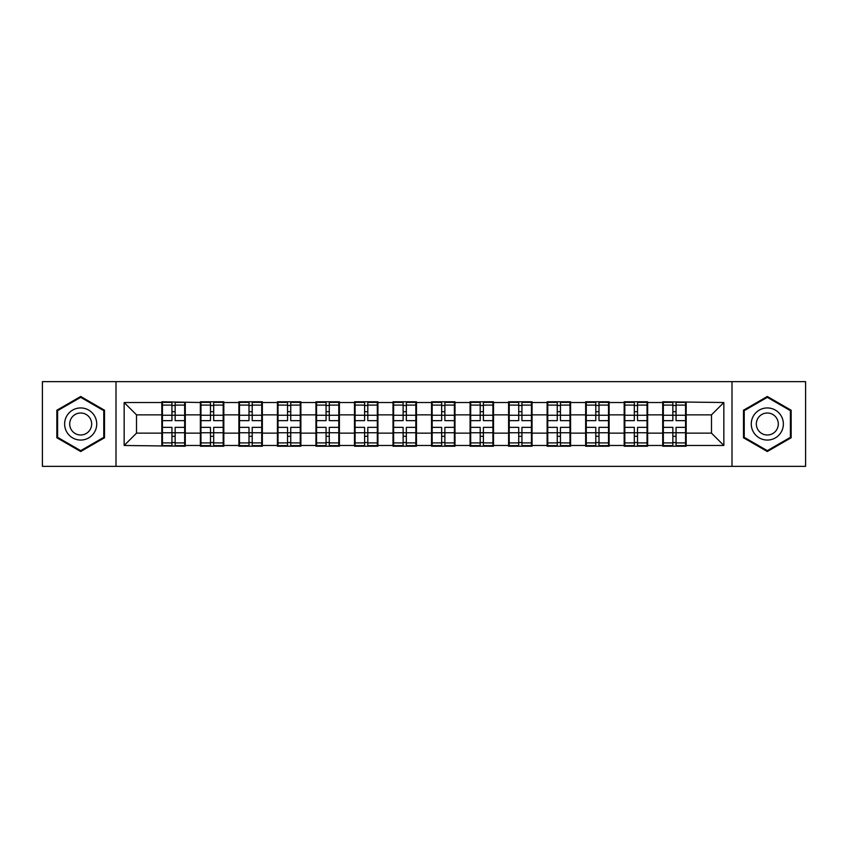 <?xml version="1.0" encoding="UTF-8"?>
<svg xmlns="http://www.w3.org/2000/svg" width="848" height="848" viewBox="0 0 848 848"><rect width="100%" height="100%" fill="white"/><g stroke="black" fill="none" stroke-linecap="round" stroke-linejoin="round"><path stroke-width="1.27" d="M731.994 466.358L805.6 466.358L805.6 381.642L731.994 381.642L731.994 466.358L116.006 466.358L116.006 381.642L42.4 381.642L42.4 466.358L116.006 466.358M686.18 422.145L685.566 422.145M663.337 422.145L662.712 422.145M662.712 425.855L663.337 425.855M685.566 425.855L686.18 425.855M647.649 422.145L647.035 422.145M624.806 422.145L624.181 422.145M624.181 425.855L624.806 425.855M647.035 425.855L647.649 425.855M609.118 422.145L608.504 422.145M586.275 422.145L585.65 422.145M585.65 425.855L586.275 425.855M608.504 425.855L609.118 425.855M570.587 422.145L569.973 422.145M547.744 422.145L547.13 422.145M547.13 425.855L547.744 425.855M569.973 425.855L570.587 425.855M532.056 422.145L531.442 422.145M509.213 422.145L508.599 422.145M508.599 425.855L509.213 425.855M531.442 425.855L532.056 425.855M493.525 422.145L492.911 422.145M470.682 422.145L470.068 422.145M470.068 425.855L470.682 425.855M492.911 425.855L493.525 425.855M454.994 422.145L454.38 422.145M432.151 422.145L431.537 422.145M431.537 425.855L432.151 425.855M454.38 425.855L454.994 425.855M416.463 422.145L415.849 422.145M393.62 422.145L393.006 422.145M393.006 425.855L393.62 425.855M415.849 425.855L416.463 425.855M377.932 422.145L377.318 422.145M355.089 422.145L354.475 422.145M354.475 425.855L355.089 425.855M377.318 425.855L377.932 425.855M339.401 422.145L338.787 422.145M316.558 422.145L315.944 422.145M315.944 425.855L316.558 425.855M338.787 425.855L339.401 425.855M300.87 422.145L300.256 422.145M278.027 422.145L277.413 422.145M277.413 425.855L278.027 425.855M300.256 425.855L300.87 425.855M262.35 422.145L261.725 422.145M239.496 422.145L238.882 422.145M238.882 425.855L239.496 425.855M261.725 425.855L262.35 425.855M223.819 422.145L223.194 422.145M200.965 422.145L200.351 422.145M200.351 425.855L200.965 425.855M223.194 425.855L223.819 425.855M731.994 381.642L116.006 381.642M711.493 433.137L711.493 414.863L686.18 414.863L686.18 433.137L711.493 433.137L723.842 445.486L723.842 402.514L662.712 401.772L662.712 414.863L647.649 414.863L647.649 433.137L662.712 433.137L662.712 414.863M723.842 445.486L686.18 445.486L686.18 446.228L662.712 446.228L662.712 445.486L647.649 445.486L647.649 446.228L624.181 446.228L624.181 445.486L609.118 445.486L609.118 446.228L585.65 446.228L585.65 445.486L570.587 445.486L570.587 446.228L547.13 446.228L547.13 445.486L532.056 445.486L532.056 446.228L508.599 446.228L508.599 445.486L493.525 445.486L493.525 446.228L470.068 446.228L470.068 445.486L454.994 445.486L454.994 446.228L431.537 446.228L431.537 445.486L416.463 445.486L416.463 446.228L393.006 446.228L393.006 445.486L377.932 445.486L377.932 446.228L354.475 446.228L354.475 445.486L339.401 445.486L339.401 446.228L315.944 446.228L315.944 445.486L300.87 445.486L300.87 446.228L277.413 446.228L277.413 445.486L262.35 445.486L262.35 446.228L238.882 446.228L238.882 445.486L223.819 445.486L223.819 446.228L200.351 446.228L200.351 445.486L185.288 445.486L185.288 446.228L124.158 445.486L124.158 402.514L161.82 402.514L161.82 414.863L136.507 414.863L136.507 433.137L161.82 433.137L161.82 414.863M662.712 402.514L647.649 402.514L647.649 401.772L624.181 401.772L624.181 402.514L609.118 402.514L609.118 401.772L585.65 401.772L585.65 402.514L570.587 402.514L570.587 401.772L547.13 401.772L547.13 402.514L532.056 402.514L532.056 401.772L508.599 401.772L508.599 402.514L493.525 402.514L493.525 401.772L470.068 401.772L470.068 402.514L454.994 402.514L454.994 401.772L431.537 401.772L431.537 402.514L416.463 402.514L416.463 401.772L393.006 401.772L393.006 402.514L377.932 402.514L377.932 401.772L354.475 401.772L354.475 402.514L339.401 402.514L339.401 401.772L315.944 401.772L315.944 402.514L300.87 402.514L300.87 401.772L277.413 401.772L277.413 402.514L262.35 402.514L262.35 401.772L238.882 401.772L238.882 402.514L223.819 402.514L223.819 401.772L200.351 401.772L200.351 402.514L161.82 401.772L161.82 402.514M662.712 433.137L662.712 445.486M647.649 433.137L647.649 445.486M647.649 402.514L647.649 414.863M609.118 433.137L624.181 433.137L624.181 414.863L609.118 414.863L609.118 445.486M624.181 433.137L624.181 445.486M624.181 402.514L624.181 414.863M609.118 402.514L609.118 414.863M570.587 433.137L585.65 433.137L585.65 414.863L570.587 414.863L570.587 445.486M585.65 433.137L585.65 445.486M585.65 402.514L585.65 414.863M570.587 402.514L570.587 414.863M532.056 433.137L547.13 433.137L547.13 414.863L532.056 414.863L532.056 445.486M547.13 433.137L547.13 445.486M547.13 402.514L547.13 414.863M532.056 402.514L532.056 414.863M493.525 433.137L508.599 433.137L508.599 414.863L493.525 414.863L493.525 445.486M508.599 433.137L508.599 445.486M508.599 402.514L508.599 414.863M493.525 402.514L493.525 414.863M454.994 433.137L470.068 433.137L470.068 414.863L454.994 414.863L454.994 445.486M470.068 433.137L470.068 445.486M470.068 402.514L470.068 414.863M454.994 402.514L454.994 414.863M416.463 433.137L431.537 433.137L431.537 414.863L416.463 414.863L416.463 445.486M431.537 433.137L431.537 445.486M431.537 402.514L431.537 414.863M416.463 402.514L416.463 414.863M377.932 433.137L393.006 433.137L393.006 414.863L377.932 414.863L377.932 445.486M393.006 433.137L393.006 445.486M393.006 402.514L393.006 414.863M377.932 402.514L377.932 414.863M339.401 433.137L354.475 433.137L354.475 414.863L339.401 414.863L339.401 445.486M354.475 433.137L354.475 445.486M354.475 402.514L354.475 414.863M339.401 402.514L339.401 414.863M300.87 433.137L315.944 433.137L315.944 414.863L300.87 414.863L300.87 445.486M315.944 433.137L315.944 445.486M315.944 402.514L315.944 414.863M300.87 402.514L300.87 414.863M262.35 433.137L277.413 433.137L277.413 414.863L262.35 414.863L262.35 445.486M277.413 433.137L277.413 445.486M277.413 402.514L277.413 414.863M262.35 402.514L262.35 414.863M223.819 433.137L238.882 433.137L238.882 414.863L223.819 414.863L223.819 445.486M238.882 433.137L238.882 445.486M238.882 402.514L238.882 414.863M223.819 402.514L223.819 414.863M185.288 433.137L200.351 433.137L200.351 414.863L185.288 414.863L185.288 445.486M200.351 433.137L200.351 445.486M200.351 402.514L200.351 414.863M185.288 402.514L185.288 414.863M185.288 422.145L184.663 422.145M162.434 422.145L161.82 422.145M161.82 425.855L162.434 425.855M184.663 425.855L185.288 425.855M161.82 433.137L161.82 445.486M136.507 433.137L124.158 445.486M124.158 402.514L136.507 414.863M686.18 433.137L686.18 445.486M686.18 402.514L686.18 414.863M723.842 402.514L711.493 414.863M80.687 396.482L56.848 410.241L56.848 437.759L80.687 451.518L104.516 437.759L104.516 410.241L80.687 396.482M743.484 437.759L767.313 451.518L791.152 437.759L791.152 410.241L767.313 396.482L743.484 410.241L743.484 437.759M162.434 415.244L171.943 415.244L171.943 402.387L162.434 402.387L162.434 427.339L171.943 427.339L171.943 432.756L175.154 432.734L175.154 427.339L184.663 427.339L184.663 402.387L175.154 402.387L175.154 405.1L184.663 405.1M171.943 411.672L175.154 411.672M175.154 405.471L171.943 405.471M162.434 420.661L171.943 420.661L171.943 415.244L175.154 415.266L175.154 420.661L184.663 420.661M162.434 405.1L171.943 405.1M171.943 442.529L175.154 442.529M171.943 436.328L175.154 436.328M162.434 445.613L171.943 445.613L171.943 442.9L162.434 442.9L162.434 445.613M162.434 427.339L162.434 432.756L171.943 432.756L171.943 442.9M162.434 432.756L162.434 442.9M184.663 427.339L184.663 445.613L175.154 445.613L175.154 442.9L184.663 442.9M184.663 432.756L175.154 432.756L175.154 442.9M184.663 415.244L175.154 415.244L175.154 405.1M200.965 415.244L210.474 415.244L210.474 402.387L200.965 402.387L200.965 427.339L210.474 427.339L210.474 432.756L213.685 432.734L213.685 427.339L223.194 427.339L223.194 402.387L213.685 402.387L213.685 405.1L223.194 405.1M210.474 411.672L213.685 411.672M213.685 405.471L210.474 405.471M200.965 420.661L210.474 420.661L210.474 415.244L213.685 415.266L213.685 420.661L223.194 420.661M200.965 405.1L210.474 405.1M210.474 442.529L213.685 442.529M210.474 436.328L213.685 436.328M200.965 445.613L210.474 445.613L210.474 442.9L200.965 442.9L200.965 445.613M200.965 427.339L200.965 432.756L210.474 432.756L210.474 442.9M200.965 432.756L200.965 442.9M223.194 427.339L223.194 445.613L213.685 445.613L213.685 442.9L223.194 442.9M223.194 432.756L213.685 432.756L213.685 442.9M223.194 415.244L213.685 415.244L213.685 405.1M239.496 415.244L249.005 415.244L249.005 402.387L239.496 402.387L239.496 427.339L249.005 427.339L249.005 432.756L252.216 432.734L252.216 427.339L261.725 427.339L261.725 402.387L252.216 402.387L252.216 405.1L261.725 405.1M249.005 411.672L252.216 411.672M252.216 405.471L249.005 405.471M239.496 420.661L249.005 420.661L249.005 415.244L252.216 415.266L252.216 420.661L261.725 420.661M239.496 405.1L249.005 405.1M249.005 442.529L252.216 442.529M249.005 436.328L252.216 436.328M239.496 445.613L249.005 445.613L249.005 442.9L239.496 442.9L239.496 445.613M239.496 427.339L239.496 432.756L249.005 432.756L249.005 442.9M239.496 432.756L239.496 442.9M261.725 427.339L261.725 445.613L252.216 445.613L252.216 442.9L261.725 442.9M261.725 432.756L252.216 432.756L252.216 442.9M261.725 415.244L252.216 415.244L252.216 405.1M278.027 415.244L287.536 415.244L287.536 402.387L278.027 402.387L278.027 427.339L287.536 427.339L287.536 432.756L290.747 432.734L290.747 427.339L300.256 427.339L300.256 402.387L290.747 402.387L290.747 405.1L300.256 405.1M287.536 411.672L290.747 411.672M290.747 405.471L287.536 405.471M278.027 420.661L287.536 420.661L287.536 415.244L290.747 415.266L290.747 420.661L300.256 420.661M278.027 405.1L287.536 405.1M287.536 442.529L290.747 442.529M287.536 436.328L290.747 436.328M278.027 445.613L287.536 445.613L287.536 442.9L278.027 442.9L278.027 445.613M278.027 427.339L278.027 432.756L287.536 432.756L287.536 442.9M278.027 432.756L278.027 442.9M300.256 427.339L300.256 445.613L290.747 445.613L290.747 442.9L300.256 442.9M300.256 432.756L290.747 432.756L290.747 442.9M300.256 415.244L290.747 415.244L290.747 405.1M316.558 415.244L326.067 415.244L326.067 402.387L316.558 402.387L316.558 427.339L326.067 427.339L326.067 432.756L329.278 432.734L329.278 427.339L338.787 427.339L338.787 402.387L329.278 402.387L329.278 405.1L338.787 405.1M326.067 411.672L329.278 411.672M329.278 405.471L326.067 405.471M316.558 420.661L326.067 420.661L326.067 415.244L329.278 415.266L329.278 420.661L338.787 420.661M316.558 405.1L326.067 405.1M326.067 442.529L329.278 442.529M326.067 436.328L329.278 436.328M316.558 445.613L326.067 445.613L326.067 442.9L316.558 442.9L316.558 445.613M316.558 427.339L316.558 432.756L326.067 432.756L326.067 442.9M316.558 432.756L316.558 442.9M338.787 427.339L338.787 445.613L329.278 445.613L329.278 442.9L338.787 442.9M338.787 432.756L329.278 432.756L329.278 442.9M338.787 415.244L329.278 415.244L329.278 405.1M355.089 415.244L364.598 415.244L364.598 402.387L355.089 402.387L355.089 427.339L364.598 427.339L364.598 432.756L367.809 432.734L367.809 427.339L377.318 427.339L377.318 402.387L367.809 402.387L367.809 405.1L377.318 405.1M364.598 411.672L367.809 411.672M367.809 405.471L364.598 405.471M355.089 420.661L364.598 420.661L364.598 415.244L367.809 415.266L367.809 420.661L377.318 420.661M355.089 405.1L364.598 405.1M364.598 442.529L367.809 442.529M364.598 436.328L367.809 436.328M355.089 445.613L364.598 445.613L364.598 442.9L355.089 442.9L355.089 445.613M355.089 427.339L355.089 432.756L364.598 432.756L364.598 442.9M355.089 432.756L355.089 442.9M377.318 427.339L377.318 445.613L367.809 445.613L367.809 442.9L377.318 442.9M377.318 432.756L367.809 432.756L367.809 442.9M377.318 415.244L367.809 415.244L367.809 405.1M94.584 415.976A16.059 16.059 0 0 0 72.652 410.093A16.059 16.059 0 0 0 66.78 432.024A16.059 16.059 0 0 0 88.711 437.907A16.059 16.059 0 0 0 94.584 415.976M90.206 418.509A10.992 10.992 0 0 0 75.186 414.481A10.992 10.992 0 0 0 71.168 429.491A10.992 10.992 0 0 0 86.178 433.519A10.992 10.992 0 0 0 90.206 418.509M80.687 450.67L57.59 437.335L57.59 410.665L80.687 397.33L103.774 410.665L103.774 437.335L80.687 450.67M781.22 415.976A16.059 16.059 0 0 0 759.289 410.093A16.059 16.059 0 0 0 753.416 432.024A16.059 16.059 0 0 0 775.348 437.907A16.059 16.059 0 0 0 781.22 415.976M776.832 418.509A10.992 10.992 0 0 0 761.822 414.481A10.992 10.992 0 0 0 757.794 429.491A10.992 10.992 0 0 0 772.814 433.519A10.992 10.992 0 0 0 776.832 418.509M767.313 450.67L744.226 437.335L744.226 410.665L767.313 397.33L790.41 410.665L790.41 437.335L767.313 450.67M393.62 415.244L403.129 415.244L403.129 402.387L393.62 402.387L393.62 427.339L403.129 427.339L403.129 432.756L406.34 432.734L406.34 427.339L415.849 427.339L415.849 402.387L406.34 402.387L406.34 405.1L415.849 405.1M403.129 411.672L406.34 411.672M406.34 405.471L403.129 405.471M393.62 420.661L403.129 420.661L403.129 415.244L406.34 415.266L406.34 420.661L415.849 420.661M393.62 405.1L403.129 405.1M403.129 442.529L406.34 442.529M403.129 436.328L406.34 436.328M393.62 445.613L403.129 445.613L403.129 442.9L393.62 442.9L393.62 445.613M393.62 427.339L393.62 432.756L403.129 432.756L403.129 442.9M393.62 432.756L393.62 442.9M415.849 427.339L415.849 445.613L406.34 445.613L406.34 442.9L415.849 442.9M415.849 432.756L406.34 432.756L406.34 442.9M415.849 415.244L406.34 415.244L406.34 405.1M432.151 415.244L441.66 415.244L441.66 402.387L432.151 402.387L432.151 427.339L441.66 427.339L441.66 432.756L444.871 432.734L444.871 427.339L454.38 427.339L454.38 402.387L444.871 402.387L444.871 405.1L454.38 405.1M441.66 411.672L444.871 411.672M444.871 405.471L441.66 405.471M432.151 420.661L441.66 420.661L441.66 415.244L444.871 415.266L444.871 420.661L454.38 420.661M432.151 405.1L441.66 405.1M441.66 442.529L444.871 442.529M441.66 436.328L444.871 436.328M432.151 445.613L441.66 445.613L441.66 442.9L432.151 442.9L432.151 445.613M432.151 427.339L432.151 432.756L441.66 432.756L441.66 442.9M432.151 432.756L432.151 442.9M454.38 427.339L454.38 445.613L444.871 445.613L444.871 442.9L454.38 442.9M454.38 432.756L444.871 432.756L444.871 442.9M454.38 415.244L444.871 415.244L444.871 405.1M470.682 415.244L480.191 415.244L480.191 402.387L470.682 402.387L470.682 427.339L480.191 427.339L480.191 432.756L483.402 432.734L483.402 427.339L492.911 427.339L492.911 402.387L483.402 402.387L483.402 405.1L492.911 405.1M480.191 411.672L483.402 411.672M483.402 405.471L480.191 405.471M470.682 420.661L480.191 420.661L480.191 415.244L483.402 415.266L483.402 420.661L492.911 420.661M470.682 405.1L480.191 405.1M480.191 442.529L483.402 442.529M480.191 436.328L483.402 436.328M470.682 445.613L480.191 445.613L480.191 442.9L470.682 442.9L470.682 445.613M470.682 427.339L470.682 432.756L480.191 432.756L480.191 442.9M470.682 432.756L470.682 442.9M492.911 427.339L492.911 445.613L483.402 445.613L483.402 442.9L492.911 442.9M492.911 432.756L483.402 432.756L483.402 442.9M492.911 415.244L483.402 415.244L483.402 405.1M509.213 415.244L518.722 415.244L518.722 402.387L509.213 402.387L509.213 427.339L518.722 427.339L518.722 432.756L521.933 432.734L521.933 427.339L531.442 427.339L531.442 402.387L521.933 402.387L521.933 405.1L531.442 405.1M518.722 411.672L521.933 411.672M521.933 405.471L518.722 405.471M509.213 420.661L518.722 420.661L518.722 415.244L521.933 415.266L521.933 420.661L531.442 420.661M509.213 405.1L518.722 405.1M518.722 442.529L521.933 442.529M518.722 436.328L521.933 436.328M509.213 445.613L518.722 445.613L518.722 442.9L509.213 442.9L509.213 445.613M509.213 427.339L509.213 432.756L518.722 432.756L518.722 442.9M509.213 432.756L509.213 442.9M531.442 427.339L531.442 445.613L521.933 445.613L521.933 442.9L531.442 442.9M531.442 432.756L521.933 432.756L521.933 442.9M531.442 415.244L521.933 415.244L521.933 405.1M547.744 415.244L557.253 415.244L557.253 402.387L547.744 402.387L547.744 427.339L557.253 427.339L557.253 432.756L560.464 432.734L560.464 427.339L569.973 427.339L569.973 402.387L560.464 402.387L560.464 405.1L569.973 405.1M557.253 411.672L560.464 411.672M560.464 405.471L557.253 405.471M547.744 420.661L557.253 420.661L557.253 415.244L560.464 415.266L560.464 420.661L569.973 420.661M547.744 405.1L557.253 405.1M557.253 442.529L560.464 442.529M557.253 436.328L560.464 436.328M547.744 445.613L557.253 445.613L557.253 442.9L547.744 442.9L547.744 445.613M547.744 427.339L547.744 432.756L557.253 432.756L557.253 442.9M547.744 432.756L547.744 442.9M569.973 427.339L569.973 445.613L560.464 445.613L560.464 442.9L569.973 442.9M569.973 432.756L560.464 432.756L560.464 442.9M569.973 415.244L560.464 415.244L560.464 405.1M586.275 415.244L595.784 415.244L595.784 402.387L586.275 402.387L586.275 427.339L595.784 427.339L595.784 432.756L598.995 432.734L598.995 427.339L608.504 427.339L608.504 402.387L598.995 402.387L598.995 405.1L608.504 405.1M595.784 411.672L598.995 411.672M598.995 405.471L595.784 405.471M586.275 420.661L595.784 420.661L595.784 415.244L598.995 415.266L598.995 420.661L608.504 420.661M586.275 405.1L595.784 405.1M595.784 442.529L598.995 442.529M595.784 436.328L598.995 436.328M586.275 445.613L595.784 445.613L595.784 442.9L586.275 442.9L586.275 445.613M586.275 427.339L586.275 432.756L595.784 432.756L595.784 442.9M586.275 432.756L586.275 442.9M608.504 427.339L608.504 445.613L598.995 445.613L598.995 442.9L608.504 442.9M608.504 432.756L598.995 432.756L598.995 442.9M608.504 415.244L598.995 415.244L598.995 405.1M624.806 415.244L634.315 415.244L634.315 402.387L624.806 402.387L624.806 427.339L634.315 427.339L634.315 432.756L637.526 432.734L637.526 427.339L647.035 427.339L647.035 402.387L637.526 402.387L637.526 405.1L647.035 405.1M634.315 411.672L637.526 411.672M637.526 405.471L634.315 405.471M624.806 420.661L634.315 420.661L634.315 415.244L637.526 415.266L637.526 420.661L647.035 420.661M624.806 405.1L634.315 405.1M634.315 442.529L637.526 442.529M634.315 436.328L637.526 436.328M624.806 445.613L634.315 445.613L634.315 442.9L624.806 442.9L624.806 445.613M624.806 427.339L624.806 432.756L634.315 432.756L634.315 442.9M624.806 432.756L624.806 442.9M647.035 427.339L647.035 445.613L637.526 445.613L637.526 442.9L647.035 442.9M647.035 432.756L637.526 432.756L637.526 442.9M647.035 415.244L637.526 415.244L637.526 405.1M663.337 415.244L672.846 415.244L672.846 402.387L663.337 402.387L663.337 427.339L672.846 427.339L672.846 432.756L676.057 432.734L676.057 427.339L685.566 427.339L685.566 402.387L676.057 402.387L676.057 405.1L685.566 405.1M672.846 411.672L676.057 411.672M676.057 405.471L672.846 405.471M663.337 420.661L672.846 420.661L672.846 415.244L676.057 415.266L676.057 420.661L685.566 420.661M663.337 405.1L672.846 405.1M672.846 442.529L676.057 442.529M672.846 436.328L676.057 436.328M663.337 445.613L672.846 445.613L672.846 442.9L663.337 442.9L663.337 445.613M663.337 427.339L663.337 432.756L672.846 432.756L672.846 442.9M663.337 432.756L663.337 442.9M685.566 427.339L685.566 445.613L676.057 445.613L676.057 442.9L685.566 442.9M685.566 432.756L676.057 432.756L676.057 442.9M685.566 415.244L676.057 415.244L676.057 405.1"/></g></svg>
